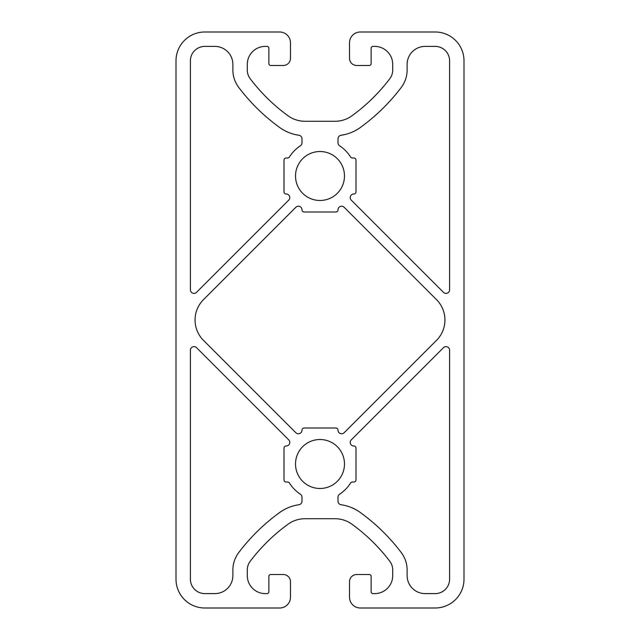 <?xml version="1.0" encoding="UTF-8"?>
<svg xmlns="http://www.w3.org/2000/svg" width="640" height="640" viewBox="0 0 640 640"><rect width="100%" height="100%" fill="white"/><g stroke="black" fill="none" stroke-linecap="round" stroke-linejoin="round"><path stroke-width="0.48" stroke-dasharray="3.2 2.4" d="M302 209.84L302 209.816A3.6 3.6 0 0 0 295.856 207.272L203.496 299.632A28.8 28.8 0 0 0 203.496 340.368L295.856 432.728A3.6 3.6 0 0 0 302 430.184L302 430.16A2.16 2.16 0 0 1 304.16 428L335.84 428A2.16 2.16 0 0 1 338 430.16L338 430.184A3.6 3.6 0 0 0 344.144 432.728L436.504 340.368A28.8 28.8 0 0 0 436.504 299.632L344.144 207.272A3.6 3.6 0 0 0 338 209.816L338 209.84A2.16 2.16 0 0 1 335.84 212L304.16 212A2.16 2.16 0 0 1 302 209.84M279.68 608L204.8 608A28.8 28.8 0 0 1 176 579.2L176 60.8A28.8 28.8 0 0 1 204.8 32L279.68 32A10.8 10.8 0 0 1 290.48 42.8L290.48 58.28A7.2 7.2 0 0 1 283.28 65.48L270.68 65.48A1.8 1.8 0 0 1 268.88 63.68L268.88 48.2A1.8 1.8 0 0 0 267.08 46.4L265.28 46.4A18 18 0 0 0 247.28 64.4L247.28 70.016A14.4 14.4 0 0 0 250.2 78.704A180 180 0 0 0 288.056 115.792A28.8 28.8 0 0 0 304.96 121.28L335.04 121.28A28.8 28.8 0 0 0 351.944 115.792A180 180 0 0 0 389.8 78.704A14.4 14.4 0 0 0 392.72 70.016L392.72 64.4A18 18 0 0 0 374.72 46.4L372.92 46.4A1.8 1.8 0 0 0 371.12 48.2L371.12 63.68A1.8 1.8 0 0 1 369.32 65.48L356.72 65.48A7.2 7.2 0 0 1 349.52 58.28L349.52 42.8A10.8 10.8 0 0 1 360.32 32L435.2 32A28.8 28.8 0 0 1 464 60.8L464 579.2A28.8 28.8 0 0 1 435.2 608L360.32 608A10.8 10.8 0 0 1 349.52 597.2L349.52 581.72A7.2 7.2 0 0 1 356.72 574.52L369.32 574.52A1.8 1.8 0 0 1 371.12 576.32L371.12 591.8A1.8 1.8 0 0 0 372.92 593.6L374.72 593.6A18 18 0 0 0 392.72 575.6L392.72 569.984A14.4 14.4 0 0 0 389.8 561.296A180 180 0 0 0 351.944 524.208A28.8 28.8 0 0 0 335.04 518.72L304.96 518.72A28.8 28.8 0 0 0 288.056 524.208A180 180 0 0 0 250.2 561.296A14.4 14.4 0 0 0 247.28 569.984L247.28 575.6A18 18 0 0 0 265.28 593.6L267.08 593.6A1.8 1.8 0 0 0 268.88 591.8L268.88 576.32A1.8 1.8 0 0 1 270.68 574.52L283.28 574.52A7.2 7.2 0 0 1 290.48 581.72L290.48 597.2A10.8 10.8 0 0 1 279.68 608M344.48 176A24.48 24.48 0 0 1 307.76 197.2A24.48 24.48 0 0 1 307.76 154.8A24.48 24.48 0 0 1 344.48 176M344.48 464A24.48 24.48 0 0 1 307.76 485.2A24.48 24.48 0 0 1 307.76 442.8A24.48 24.48 0 0 1 344.48 464M353.84 194L353.816 194A3.6 3.6 0 0 0 351.272 200.144L443.456 292.328A3.6 3.6 0 0 0 449.6 289.784L449.6 60.8A14.4 14.4 0 0 0 435.2 46.4L425.12 46.4A18 18 0 0 0 407.12 64.4L407.12 70.016A28.8 28.8 0 0 1 401.288 87.392A194.4 194.4 0 0 1 360.4 127.448A43.2 43.2 0 0 1 341.096 135.256A3.6 3.6 0 0 0 338 138.816L338 142.808A3.6 3.6 0 0 0 339.64 145.824A36 36 0 0 1 350.568 156.984A2.16 2.16 0 0 0 352.4 158L353.84 158A2.16 2.16 0 0 1 356 160.16L356 191.84A2.16 2.16 0 0 1 353.84 194M338 501.184A3.6 3.6 0 0 0 341.096 504.744A43.2 43.2 0 0 1 360.4 512.552A194.4 194.4 0 0 1 401.288 552.608A28.8 28.8 0 0 1 407.12 569.984L407.12 575.6A18 18 0 0 0 425.12 593.6L435.2 593.6A14.4 14.4 0 0 0 449.6 579.2L449.6 350.216A3.6 3.6 0 0 0 443.456 347.672L351.272 439.856A3.6 3.6 0 0 0 353.816 446L353.84 446A2.16 2.16 0 0 1 356 448.16L356 479.84A2.16 2.16 0 0 1 353.84 482L352.4 482A2.16 2.16 0 0 0 350.568 483.016A36 36 0 0 1 339.64 494.176A3.6 3.6 0 0 0 338 497.192L338 501.184M214.88 593.6L204.8 593.6A14.4 14.4 0 0 1 190.4 579.2L190.4 350.216A3.6 3.6 0 0 1 196.544 347.672L288.728 439.856A3.6 3.6 0 0 1 286.184 446L286.16 446A2.16 2.16 0 0 0 284 448.16L284 479.84A2.16 2.16 0 0 0 286.16 482L287.6 482A2.16 2.16 0 0 1 289.432 483.016A36 36 0 0 0 300.36 494.176A3.6 3.6 0 0 1 302 497.192L302 501.184A3.6 3.6 0 0 1 298.904 504.744A43.2 43.2 0 0 0 279.6 512.552A194.4 194.4 0 0 0 238.712 552.608A28.8 28.8 0 0 0 232.88 569.984L232.88 575.6A18 18 0 0 1 214.88 593.6M190.4 60.8L190.4 289.784A3.6 3.6 0 0 0 196.544 292.328L288.728 200.144A3.6 3.6 0 0 0 286.184 194L286.16 194A2.16 2.16 0 0 1 284 191.84L284 160.16A2.16 2.16 0 0 1 286.16 158L287.6 158A2.16 2.16 0 0 0 289.432 156.984A36 36 0 0 1 300.36 145.824A3.6 3.6 0 0 0 302 142.808L302 138.816A3.6 3.6 0 0 0 298.904 135.256A43.2 43.2 0 0 1 279.6 127.448A194.4 194.4 0 0 1 238.712 87.392A28.8 28.8 0 0 1 232.88 70.016L232.88 64.4A18 18 0 0 0 214.88 46.4L204.8 46.4A14.4 14.4 0 0 0 190.4 60.8"/><path stroke-width="0.96" d="M302 209.84L302 209.816A3.6 3.6 0 0 0 295.856 207.272L203.496 299.632A28.8 28.8 0 0 0 203.496 340.368L295.856 432.728A3.6 3.6 0 0 0 302 430.184L302 430.16A2.16 2.16 0 0 1 304.16 428L335.84 428A2.16 2.16 0 0 1 338 430.16L338 430.184A3.6 3.6 0 0 0 344.144 432.728L436.504 340.368A28.8 28.8 0 0 0 436.504 299.632L344.144 207.272A3.6 3.6 0 0 0 338 209.816L338 209.84A2.16 2.16 0 0 1 335.84 212L304.16 212A2.16 2.16 0 0 1 302 209.84M279.68 608L204.8 608A28.8 28.8 0 0 1 176 579.2L176 60.8A28.8 28.8 0 0 1 204.8 32L279.68 32A10.8 10.8 0 0 1 290.48 42.8L290.48 58.28A7.2 7.2 0 0 1 283.28 65.48L270.68 65.48A1.8 1.8 0 0 1 268.88 63.68L268.88 48.2A1.8 1.8 0 0 0 267.08 46.4L265.28 46.4A18 18 0 0 0 247.28 64.4L247.28 70.016A14.4 14.4 0 0 0 250.2 78.704A180 180 0 0 0 288.056 115.792A28.8 28.8 0 0 0 304.96 121.28L335.04 121.28A28.8 28.8 0 0 0 351.944 115.792A180 180 0 0 0 389.8 78.704A14.4 14.4 0 0 0 392.72 70.016L392.72 64.4A18 18 0 0 0 374.72 46.4L372.92 46.4A1.8 1.8 0 0 0 371.12 48.2L371.12 63.68A1.8 1.8 0 0 1 369.32 65.48L356.72 65.48A7.2 7.2 0 0 1 349.52 58.28L349.52 42.8A10.8 10.8 0 0 1 360.32 32L435.2 32A28.8 28.8 0 0 1 464 60.8L464 579.2A28.8 28.8 0 0 1 435.2 608L360.32 608A10.8 10.8 0 0 1 349.52 597.2L349.52 581.72A7.2 7.2 0 0 1 356.72 574.52L369.32 574.52A1.8 1.8 0 0 1 371.12 576.32L371.12 591.8A1.8 1.8 0 0 0 372.92 593.6L374.72 593.6A18 18 0 0 0 392.72 575.6L392.72 569.984A14.4 14.4 0 0 0 389.8 561.296A180 180 0 0 0 351.944 524.208A28.8 28.8 0 0 0 335.04 518.72L304.96 518.72A28.8 28.8 0 0 0 288.056 524.208A180 180 0 0 0 250.2 561.296A14.4 14.4 0 0 0 247.28 569.984L247.28 575.6A18 18 0 0 0 265.28 593.6L267.08 593.6A1.8 1.8 0 0 0 268.88 591.8L268.88 576.32A1.8 1.8 0 0 1 270.68 574.52L283.28 574.52A7.2 7.2 0 0 1 290.48 581.72L290.48 597.2A10.8 10.8 0 0 1 279.68 608M344.48 176A24.48 24.48 0 0 1 307.76 197.2A24.48 24.48 0 0 1 307.76 154.8A24.48 24.48 0 0 1 344.48 176M344.48 464A24.48 24.48 0 0 1 307.76 485.2A24.48 24.48 0 0 1 307.76 442.8A24.48 24.48 0 0 1 344.48 464M353.84 194L353.816 194A3.6 3.6 0 0 0 351.272 200.144L443.456 292.328A3.6 3.6 0 0 0 449.6 289.784L449.6 60.8A14.4 14.4 0 0 0 435.2 46.4L425.12 46.4A18 18 0 0 0 407.12 64.4L407.12 70.016A28.8 28.8 0 0 1 401.288 87.392A194.4 194.4 0 0 1 360.4 127.448A43.2 43.2 0 0 1 341.096 135.256A3.6 3.6 0 0 0 338 138.816L338 142.808A3.6 3.6 0 0 0 339.64 145.824A36 36 0 0 1 350.568 156.984A2.16 2.16 0 0 0 352.4 158L353.84 158A2.16 2.16 0 0 1 356 160.16L356 191.84A2.16 2.16 0 0 1 353.84 194M338 501.184A3.6 3.6 0 0 0 341.096 504.744A43.2 43.2 0 0 1 360.4 512.552A194.4 194.4 0 0 1 401.288 552.608A28.8 28.8 0 0 1 407.12 569.984L407.12 575.6A18 18 0 0 0 425.12 593.6L435.2 593.6A14.4 14.4 0 0 0 449.6 579.2L449.6 350.216A3.6 3.6 0 0 0 443.456 347.672L351.272 439.856A3.6 3.6 0 0 0 353.816 446L353.84 446A2.16 2.16 0 0 1 356 448.16L356 479.84A2.16 2.16 0 0 1 353.84 482L352.4 482A2.16 2.16 0 0 0 350.568 483.016A36 36 0 0 1 339.64 494.176A3.6 3.6 0 0 0 338 497.192L338 501.184M214.88 593.6L204.8 593.6A14.4 14.4 0 0 1 190.4 579.2L190.4 350.216A3.6 3.6 0 0 1 196.544 347.672L288.728 439.856A3.6 3.6 0 0 1 286.184 446L286.16 446A2.16 2.16 0 0 0 284 448.16L284 479.84A2.16 2.16 0 0 0 286.16 482L287.6 482A2.16 2.16 0 0 1 289.432 483.016A36 36 0 0 0 300.36 494.176A3.6 3.6 0 0 1 302 497.192L302 501.184A3.6 3.6 0 0 1 298.904 504.744A43.2 43.2 0 0 0 279.6 512.552A194.4 194.4 0 0 0 238.712 552.608A28.8 28.8 0 0 0 232.88 569.984L232.88 575.6A18 18 0 0 1 214.88 593.6M190.4 60.8L190.4 289.784A3.6 3.6 0 0 0 196.544 292.328L288.728 200.144A3.6 3.6 0 0 0 286.184 194L286.16 194A2.16 2.16 0 0 1 284 191.84L284 160.16A2.16 2.16 0 0 1 286.16 158L287.6 158A2.16 2.16 0 0 0 289.432 156.984A36 36 0 0 1 300.36 145.824A3.6 3.6 0 0 0 302 142.808L302 138.816A3.6 3.6 0 0 0 298.904 135.256A43.2 43.2 0 0 1 279.6 127.448A194.4 194.4 0 0 1 238.712 87.392A28.8 28.8 0 0 1 232.88 70.016L232.88 64.4A18 18 0 0 0 214.88 46.4L204.8 46.4A14.4 14.4 0 0 0 190.4 60.8"/></g></svg>
